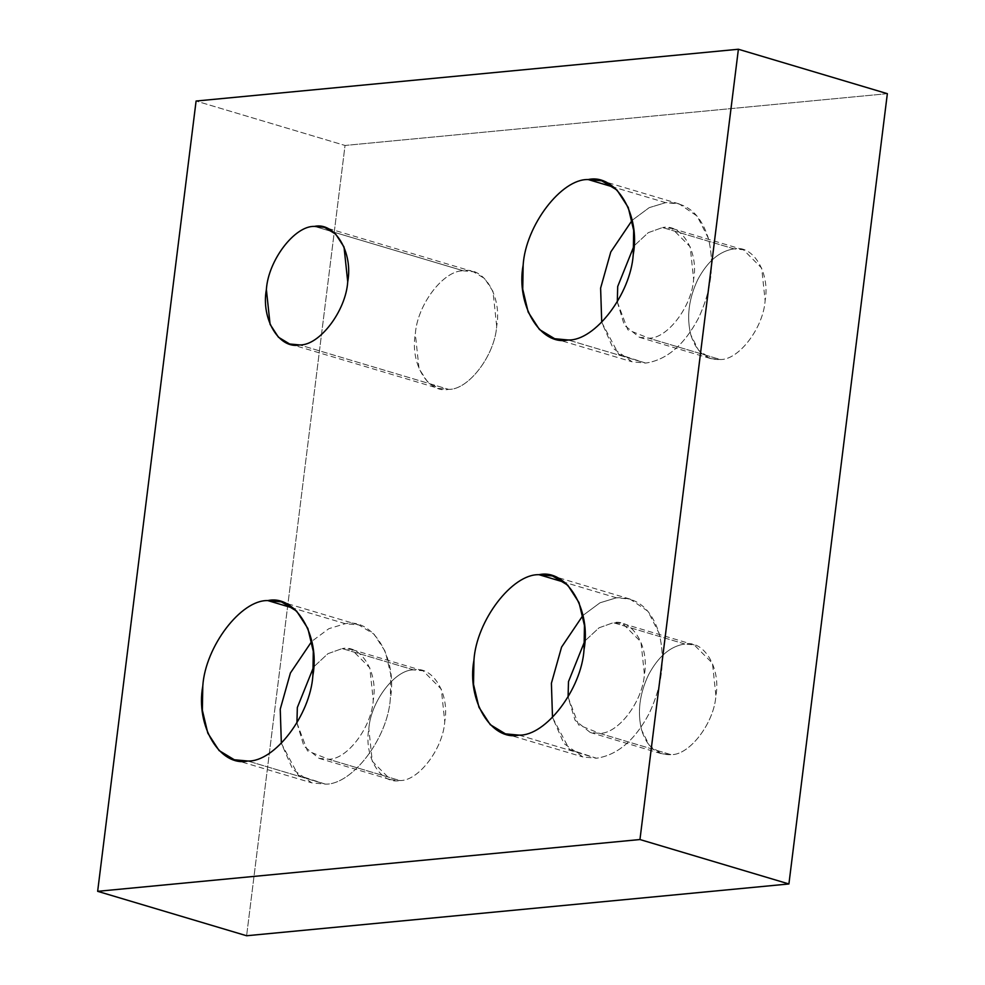 <?xml version="1.0" encoding="UTF-8"?>
<svg xmlns="http://www.w3.org/2000/svg" width="985" height="985" viewBox="0 0 985 985"><rect width="100%" height="100%" fill="white"/><g stroke="black" fill="none" stroke-linecap="round" stroke-linejoin="round"><path stroke-width="0.74" stroke-dasharray="4.92 3.69" d="M463.393 270.813L314.437 226.39L463.393 270.813L473.416 271.749L484.645 278.546L492.992 291.425L496.686 326.195C494.852 355.351 468.429 390.085 448.631 389.358L438.62 388.422L427.379 381.626L419.044 368.735L415.338 333.964C417.172 304.821 443.607 270.087 463.393 270.813C443.607 270.087 417.172 304.821 415.338 333.964C409.871 363.465 428.179 393.926 448.631 389.358L299.674 344.935L448.631 389.358C468.429 390.085 494.852 355.351 496.686 326.195C502.153 296.694 483.857 266.245 463.393 270.813M665.651 202.651L613.778 187.187L665.651 202.651L679.207 203.92L697.158 216.109L708.326 238.21C714.728 264.017 711.404 290.76 698.34 318.426C684.119 345.132 666.562 360.017 645.667 363.083L632.124 361.815L613.126 348.345L601.724 322.329L618.678 354.268L645.667 363.083L568.21 339.985L645.667 363.083C666.562 360.017 684.119 345.132 698.34 318.426C711.404 290.76 714.728 264.017 708.326 238.21C700.507 213.61 686.274 201.753 665.651 202.651L649.213 207.65L632.148 220.308L649.213 207.65L665.651 202.651M734.059 248.873L662.56 227.547L648.278 232.657L634.008 245.918L648.278 232.657L662.56 227.547L734.059 248.873L743.404 249.747L761.676 268.117L765.123 300.573C763.412 327.771 738.75 360.19 720.281 359.513L710.924 358.638L698.55 350.241L690.842 334.986C686.434 317.195 688.724 298.75 697.737 279.666C707.538 261.247 719.653 250.99 734.059 248.873C719.653 250.99 707.538 261.247 697.737 279.666C688.724 298.75 686.434 317.195 690.842 334.986C696.247 351.953 706.048 360.128 720.281 359.513L648.77 338.187L720.281 359.513C738.75 360.19 763.412 327.771 765.123 300.573C770.233 273.03 753.143 244.6 734.059 248.873M617.299 301.927L624.318 325.148L639.425 337.313L648.77 338.187C667.251 338.865 691.913 306.458 693.625 279.248L690.177 246.792L671.905 228.422L662.56 227.547C681.645 223.287 698.734 251.717 693.625 279.248C691.913 306.458 667.251 338.865 648.77 338.187L627.814 329.803L617.299 301.927M684.834 644.018L613.335 622.692L599.052 627.802L584.782 641.063L599.052 627.802L613.335 622.692C632.432 618.432 649.509 646.862 644.412 674.393C642.7 701.603 618.026 734.022 599.557 733.332L671.056 754.658L661.711 753.784L649.324 745.386L641.629 730.144C637.209 712.34 639.511 693.896 648.524 674.824C658.325 656.404 670.428 646.135 684.834 644.018L694.179 644.892L712.463 663.262L715.91 695.718C714.199 722.928 689.537 755.335 671.056 754.658L599.557 733.332L578.601 724.948L568.086 697.072L575.092 720.294L590.212 732.458L599.557 733.332C618.026 734.022 642.7 701.603 644.412 674.393L640.952 641.937L622.68 623.567L613.335 622.692L684.834 644.018C670.428 646.135 658.325 656.404 648.524 674.824C639.511 693.896 637.209 712.34 641.629 730.144C647.022 747.11 656.835 755.273 671.056 754.658C689.537 755.335 714.199 722.928 715.91 695.718C721.02 668.187 703.93 639.758 684.834 644.018M616.438 597.796L564.565 582.332L616.438 597.796L600 602.795L582.923 615.453L600 602.795L616.438 597.796L629.994 599.065L647.945 611.254L659.113 633.355C651.282 608.755 637.061 596.898 616.438 597.796M518.996 735.13L596.454 758.228L582.898 756.96L563.913 743.503L552.499 717.486L569.453 749.413L596.454 758.228C617.349 755.163 634.906 740.277 649.115 713.571C662.179 685.905 665.515 659.162 659.113 633.355C665.515 659.162 662.179 685.905 649.115 713.571C634.906 740.277 617.349 755.163 596.454 758.228L518.996 735.13M345.292 623.69L293.407 608.225L345.292 623.69L358.835 624.958L374.041 634.155L385.332 651.602L390.774 674.491L390.343 698.648C387.856 738.11 352.088 785.107 325.309 784.122L311.752 782.853L292.754 769.383L281.353 743.367L298.307 775.306L325.309 784.122L247.838 761.023L325.309 784.122C352.088 785.107 387.856 738.11 390.343 698.648C397.743 658.731 372.97 617.509 345.292 623.69L328.842 628.689L311.777 641.346L328.842 628.689L345.292 623.69M413.688 669.911L342.189 648.586L327.906 653.695L313.636 666.956L327.906 653.695L342.189 648.586L413.688 669.911L423.033 670.785L441.305 689.155L444.752 721.611C443.041 748.809 418.379 781.228 399.91 780.551L390.565 779.677L372.281 761.307L368.833 728.851C370.545 701.652 395.219 669.234 413.688 669.911C395.219 669.234 370.545 701.652 368.833 728.851C363.724 756.394 380.813 784.823 399.91 780.551L328.399 759.226L399.91 780.551C418.379 781.228 443.041 748.809 444.752 721.611C449.862 694.068 432.772 665.638 413.688 669.911M296.928 722.965L303.946 746.187L319.054 758.351L328.399 759.226C346.88 759.903 371.542 727.496 373.253 700.286L369.806 667.83L351.534 649.46L342.189 648.586C361.273 644.325 378.363 672.755 373.253 700.286C371.542 727.496 346.88 759.903 328.399 759.226L307.443 750.841L296.928 722.965M887.35 93.673L345.046 145.46L196.089 101.036L345.046 145.46L246.607 935.75L345.046 145.46L887.35 93.673M289.652 343.999L438.62 388.422M554.666 338.717L632.124 361.815M639.425 337.313L710.924 358.638M590.212 732.458L661.711 753.784M505.44 733.862L582.898 756.96M234.295 759.755L311.752 782.853M319.054 758.351L390.565 779.677M423.033 670.785L351.534 649.46M358.835 624.958L281.378 601.86M629.994 599.065L552.523 575.966M694.179 644.892L622.68 623.567M743.404 249.747L671.905 228.422M679.207 203.92L601.749 180.821M473.416 271.749L324.447 227.326"/><path stroke-width="1.48" d="M314.437 226.39C294.638 225.663 268.216 260.397 266.381 289.541L270.075 324.311L278.423 337.202L289.652 343.999L299.674 344.935C319.46 345.661 345.895 310.928 347.73 281.772L344.024 247.013L335.688 234.122L324.447 227.326L314.437 226.39C334.888 221.822 353.196 252.283 347.73 281.772C345.895 310.928 319.46 345.661 299.674 344.935C279.211 349.503 260.914 319.041 266.381 289.541C268.216 260.397 294.638 225.663 314.437 226.39M613.778 187.187L588.193 179.553C561.413 178.568 525.645 225.577 523.158 265.027L522.727 289.184L528.169 312.085L539.448 329.519L554.666 338.717L568.21 339.985C595.002 340.97 630.769 293.961 633.244 254.512L633.675 230.355L628.245 207.453L616.955 190.019L601.749 180.821L588.193 179.553L613.778 187.187M601.724 322.329L600.616 288.125L610.786 251.951L632.148 220.308L610.786 251.951L600.616 288.125L601.724 322.329M634.008 245.918L617.706 286.5L617.299 301.927L617.706 286.5L634.008 245.918M584.782 641.063L568.48 681.645L568.086 697.072L568.48 681.645L584.782 641.063M564.565 582.332L538.98 574.698C512.188 573.713 476.42 620.722 473.945 660.172L473.514 684.329L478.944 707.23L490.235 724.664L505.44 733.862L518.996 735.13C545.776 736.115 581.544 689.118 584.031 649.657L584.462 625.512L579.02 602.611L567.742 585.164L552.523 575.966L538.98 574.698L564.565 582.332M552.499 717.486L551.403 683.27L561.573 647.096L582.923 615.453L561.573 647.096L551.403 683.27L552.499 717.486M293.407 608.225L267.822 600.591C241.042 599.606 205.274 646.616 202.787 686.065L202.356 710.222L207.798 733.123L219.089 750.558L234.295 759.755L247.838 761.023C274.63 762.008 310.398 714.999 312.873 675.55L313.304 651.393L307.874 628.504L296.583 611.057L281.378 601.86L267.822 600.591L293.407 608.225M281.353 743.367L280.245 709.163L290.415 672.989L311.777 641.346L290.415 672.989L280.245 709.163L281.353 743.367M313.636 666.956L297.335 707.538L296.928 722.965L297.335 707.538L313.636 666.956M196.089 101.036L738.393 49.25L887.35 93.673L738.393 49.25L639.954 839.54L97.65 891.326L196.089 101.036L97.65 891.326L246.607 935.75L97.65 891.326L639.954 839.54L788.911 883.964L639.954 839.54L738.393 49.25L196.089 101.036M246.607 935.75L788.911 883.964L887.35 93.673L788.911 883.964L246.607 935.75M267.822 600.591C295.5 594.411 320.285 635.633 312.873 675.55C310.398 714.999 274.63 762.008 247.838 761.023C220.16 767.204 195.387 725.982 202.787 686.065C205.274 646.616 241.042 599.606 267.822 600.591M538.98 574.698C566.658 568.517 591.431 609.74 584.031 649.657C581.544 689.118 545.776 736.115 518.996 735.13C491.318 741.323 466.533 700.101 473.945 660.172C476.42 620.722 512.188 573.713 538.98 574.698M588.193 179.553C615.871 173.372 640.656 214.595 633.244 254.512C630.769 293.961 595.002 340.97 568.21 339.985C540.531 346.166 515.758 304.944 523.158 265.027C525.645 225.577 561.413 178.568 588.193 179.553"/></g></svg>
